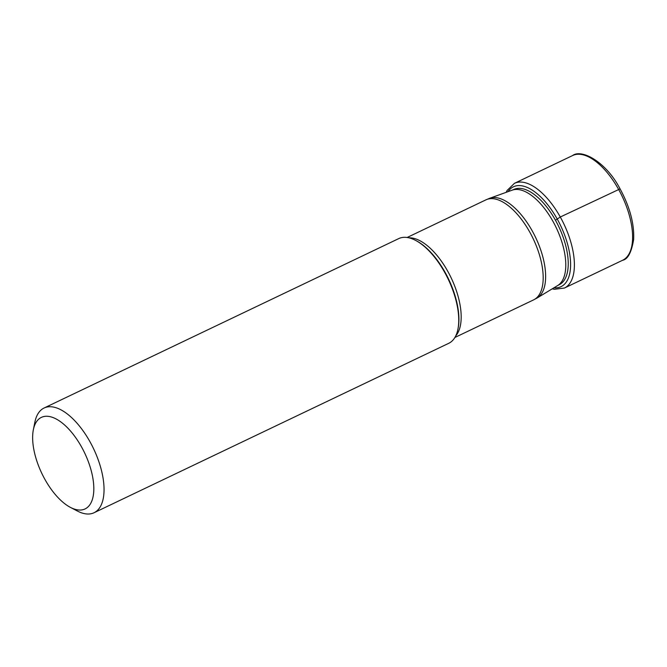 <?xml version="1.0" encoding="UTF-8"?>
<svg xmlns="http://www.w3.org/2000/svg" width="667" height="667" viewBox="0 0 667 667"><rect width="100%" height="100%" fill="white"/><g stroke="black" fill="none" stroke-linecap="round" stroke-linejoin="round"><path stroke-width="1" d="M44.047 408.029L398.733 238.603A58.021 27.147 64.5 0 1 415.499 240.345A58.021 27.147 64.5 0 1 444.622 272.261A58.021 27.147 64.5 0 1 457.929 329.173A58.021 27.147 64.5 0 1 448.749 343.305L94.064 512.731A58.021 27.147 -115.5 0 0 89.937 441.679A58.021 27.147 -115.5 0 0 44.047 408.029A58.021 27.147 -115.5 0 0 34.876 422.161L33.35 429.765A50.709 23.729 -115.5 0 0 44.981 479.506A50.709 23.729 -115.5 0 0 70.435 507.395A50.709 23.729 -115.5 0 0 93.213 496.015A50.709 23.729 -115.5 0 0 81.474 446.823A50.709 23.729 -115.5 0 0 33.35 429.765M70.435 507.395L77.297 510.989A58.021 27.147 -115.5 0 0 94.064 512.731M619.776 189.028L560.288 217.008L556.236 219.735M618.492 189.203A58.021 27.147 64.5 0 1 622.628 260.255C627.814 259.321 631.491 252.393 633.65 239.47C634.359 223.745 629.815 206.828 619.993 188.719C606.178 161.981 581.682 148.616 572.611 155.544A58.021 27.147 64.5 0 1 618.492 189.203M552.259 288.819L554.427 289.286L564.415 288.052A58.021 27.147 -115.5 0 0 560.288 217.008A58.021 27.147 -115.5 0 0 514.407 183.35L572.611 155.544M553.935 287.81A55.311 25.88 -115.5 0 0 557.153 218.909A55.311 25.88 -115.5 0 0 508.012 191.662M557.695 285.526L559.171 284.734A52.76 24.687 -115.5 0 0 555.461 220.218A52.76 24.687 -115.5 0 0 555.411 220.127A52.76 24.687 -115.5 0 0 513.69 189.52L512.148 190.17A52.901 24.754 64.5 0 1 552.918 221.294A52.901 24.754 64.5 0 1 552.976 221.386A52.901 24.754 64.5 0 1 557.695 285.526L537.185 297.949A55.269 25.863 -115.5 0 0 532.199 230.84A55.269 25.863 -115.5 0 0 489.595 198.316L512.148 190.17M407.128 237.485L485.893 199.867A55.403 25.921 64.5 0 1 529.706 232.008A55.403 25.921 64.5 0 1 533.65 299.858L537.185 297.949M455.753 335.885A55.403 25.921 -115.5 0 0 447.699 271.177A55.403 25.921 -115.5 0 0 447.64 271.085A55.403 25.921 -115.5 0 0 408.913 237.827M415.499 240.345L416.341 240.787A57.12 26.73 64.5 0 1 444.956 272.103A57.12 26.73 64.5 0 1 445.014 272.203A57.12 26.73 64.5 0 1 458.112 328.239L457.929 329.173M514.407 183.35L507.103 190.462L506.161 192.329M564.415 288.052L622.628 260.255M485.893 199.867L489.595 198.316M454.894 337.477L533.65 299.858"/></g></svg>
